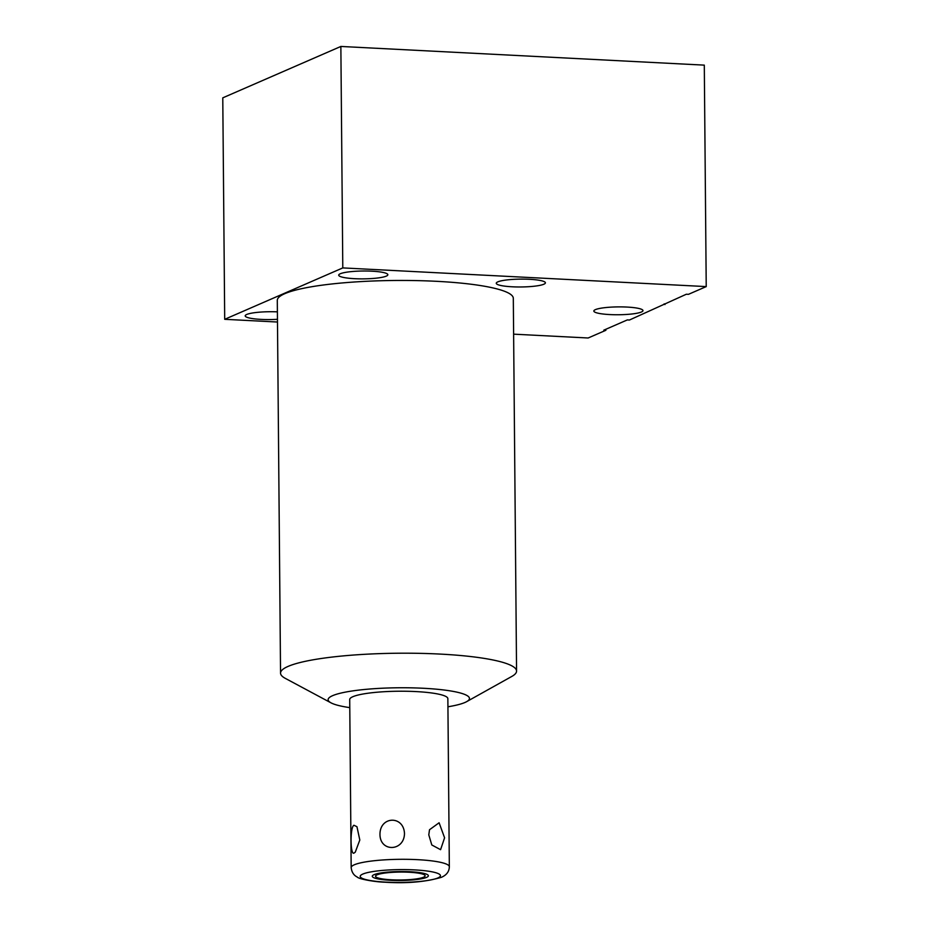 <?xml version="1.0" encoding="UTF-8"?>
<svg xmlns="http://www.w3.org/2000/svg" width="929" height="929" viewBox="0 0 929 929"><rect width="100%" height="100%" fill="white"/><g stroke="black" fill="none" stroke-linecap="round" stroke-linejoin="round"><path stroke-width="1.39" d="M423.543 877.22A24.793 3.96 179.5 0 0 425.122 875.803A24.793 3.96 179.5 0 0 404.73 872.087A24.793 3.96 179.5 0 0 377.116 874.828A24.793 3.96 179.5 0 0 375.537 876.233A24.793 3.96 179.5 0 0 395.928 879.96A24.793 3.96 179.5 0 0 423.543 877.22M449.334 866.734L447.859 698.643A49.074 7.85 179.5 0 0 407.506 691.281A49.074 7.85 179.5 0 0 352.834 696.715A49.074 7.85 179.5 0 0 349.71 699.502L351.174 867.593C351.708 872.18 353.728 875.327 357.247 877.046C358.733 879.113 375.595 882.039 384.978 882.213C406.588 883.618 425.389 881.993 441.391 877.324C446.57 875.083 449.218 871.553 449.334 866.734A49.074 7.85 -0.5 0 0 408.969 859.36A49.074 7.85 -0.5 0 0 354.297 864.794A49.074 7.85 179.5 0 0 351.174 867.593M354.193 852.95C350.21 856.41 349.943 826.822 353.949 825.266L356.945 826.694L359.813 840.013L355.284 852.137L354.193 852.95M379.973 834.486C380.089 852.357 404.092 851.51 404.487 833.615C403.767 815.186 379.775 816.034 379.973 834.486M428.792 834.869L431.811 844.972L440.578 849.687L444.585 837.807L439.103 822.769L429.512 829.736L428.792 834.869M349.78 707.631A70.674 11.299 -0.5 0 1 330.991 702.835A70.674 11.299 -0.5 0 1 332.617 695.67A70.674 11.299 -0.5 0 1 421.069 688.157A70.674 11.299 -0.5 0 1 466.648 701.65A70.674 11.299 -0.5 0 1 464.964 702.475A70.674 11.299 -0.5 0 1 447.929 706.783M466.648 701.65L511.867 676.405A118.006 18.87 179.5 0 0 516.559 671.063A118.006 18.87 179.5 0 0 439.963 654.074A118.006 18.87 179.5 0 0 288.048 666.418A118.006 18.87 179.5 0 0 280.546 673.13A118.006 18.87 179.5 0 0 285.331 678.379L330.991 702.835M516.559 671.063L513.307 298.314A118.006 18.87 179.5 0 0 436.711 281.324A118.006 18.87 179.5 0 0 277.295 300.369L280.546 673.13M277.481 322.026L224.702 319.309L342.789 267.912L706.226 286.596L688.459 294.33L686.357 294.226L629.421 320.029L627.319 319.924L603.815 330.155L605.917 330.259L588.138 337.993L513.621 334.161M277.457 319.309A24.572 3.925 -0.5 0 1 245.198 315.86A24.572 3.925 -0.5 0 1 246.754 314.466A24.572 3.925 -0.5 0 1 277.399 311.854M386.29 276.122A24.572 3.925 -0.5 0 1 358.919 278.839A24.572 3.925 -0.5 0 1 338.713 275.158A24.572 3.925 -0.5 0 1 340.281 273.753A24.572 3.925 -0.5 0 1 367.64 271.036A24.572 3.925 -0.5 0 1 387.846 274.729A24.572 3.925 -0.5 0 1 386.29 276.122M543.848 284.228A24.572 3.925 -0.5 0 1 516.478 286.945A24.572 3.925 -0.5 0 1 496.272 283.252A24.572 3.925 -0.5 0 1 497.839 281.859A24.572 3.925 -0.5 0 1 525.199 279.141A24.572 3.925 -0.5 0 1 545.404 282.822A24.572 3.925 -0.5 0 1 543.848 284.228M641.405 312.005A24.572 3.925 -0.5 0 1 614.046 314.722A24.572 3.925 -0.5 0 1 593.84 311.029A24.572 3.925 -0.5 0 1 595.396 309.636A24.572 3.925 -0.5 0 1 622.767 306.918A24.572 3.925 -0.5 0 1 642.973 310.6A24.572 3.925 -0.5 0 1 641.405 312.005M706.226 286.596L704.298 65.135L340.862 46.45L222.774 97.847L224.702 319.309M605.104 329.598A84.133 29.252 -87.1 0 0 605.917 330.259M664.142 303.888A84.133 29.252 -87.1 0 0 664.955 304.561M342.789 267.912L340.862 46.45M426.597 877.371A28.044 4.482 179.5 0 0 428.374 875.78A28.044 4.482 179.5 0 0 405.311 871.565A28.044 4.482 179.5 0 0 374.073 874.665A28.044 4.482 179.5 0 0 372.285 876.268A28.044 4.482 179.5 0 0 395.348 880.471A28.044 4.482 179.5 0 0 426.597 877.371M362.774 874.084A40.098 6.41 -0.5 0 1 414.404 869.892A40.098 6.41 -0.5 0 1 437.884 877.951A40.098 6.41 179.5 0 1 386.255 882.144A40.098 6.41 179.5 0 1 362.774 874.084"/></g></svg>
